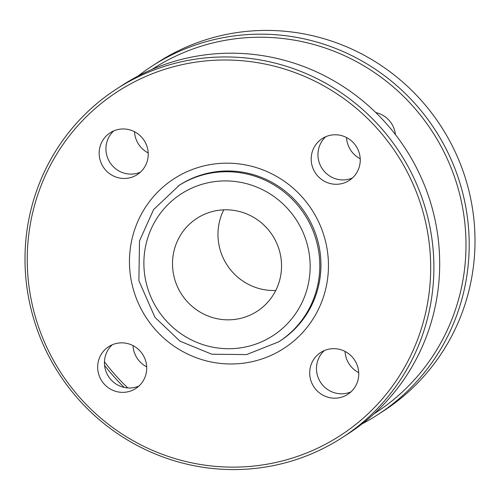 <?xml version="1.0" encoding="UTF-8"?>
<svg xmlns="http://www.w3.org/2000/svg" width="500" height="500" viewBox="0 0 500 500"><rect width="100%" height="100%" fill="white"/><g stroke="black" fill="none" stroke-linecap="round" stroke-linejoin="round"><path stroke-width="0.75" d="M116.906 88.756L122.713 85.013A207.638 203.1 57.2 0 1 332.812 80.225A207.638 203.1 57.2 0 1 439.688 265.119A207.638 203.1 57.2 0 1 347.781 434.019L341.975 437.762A207.638 203.1 -122.8 0 0 433.881 268.863A207.638 203.1 -122.8 0 0 327.006 83.969A207.638 203.1 -122.8 0 0 116.906 88.756A207.638 203.1 -122.8 0 0 25 257.656A207.638 203.1 -122.8 0 0 131.875 442.55A207.638 203.1 -122.8 0 0 341.975 437.762M352.419 178A24.919 24.375 57.2 0 1 322.006 168.375A24.919 24.375 57.2 0 1 325.781 136.694M350.925 391.887A24.919 24.375 57.2 0 1 320.513 382.262A24.919 24.375 57.2 0 1 324.288 350.588M138.9 386.075A24.919 24.375 57.2 0 1 108.488 376.45A24.919 24.375 57.2 0 1 112.269 344.775M140.394 172.188A24.919 24.375 57.2 0 1 109.981 162.562A24.919 24.375 57.2 0 1 113.763 130.881M430.675 269.1A204.869 200.394 57.2 0 1 126.869 437.031A204.869 200.394 57.2 0 1 129.331 84.575A204.869 200.394 57.2 0 1 430.675 269.1M360.25 160.206A24.919 24.375 57.2 0 1 349.219 180.469A24.919 24.375 57.2 0 1 315.231 172.738A24.919 24.375 57.2 0 1 322.212 138.594A24.919 24.375 57.2 0 1 347.425 138.019A24.919 24.375 57.2 0 1 360.25 160.206M358.756 374.094A24.919 24.375 57.2 0 1 347.725 394.363A24.919 24.375 57.2 0 1 313.738 386.631A24.919 24.375 57.2 0 1 320.719 352.481A24.919 24.375 57.2 0 1 345.931 351.906A24.919 24.375 57.2 0 1 358.756 374.094M146.731 368.281A24.919 24.375 57.2 0 1 135.7 388.55A24.919 24.375 57.2 0 1 101.719 380.819A24.919 24.375 57.2 0 1 108.694 346.669A24.919 24.375 57.2 0 1 133.906 346.094A24.919 24.375 57.2 0 1 146.731 368.281M148.225 154.394A24.919 24.375 57.2 0 1 137.194 174.656A24.919 24.375 57.2 0 1 103.212 166.925A24.919 24.375 57.2 0 1 110.188 132.781A24.919 24.375 57.2 0 1 135.4 132.206A24.919 24.375 57.2 0 1 148.225 154.394M228.256 363.944A101.05 98.844 57.2 0 1 143.144 211.025A101.05 98.844 57.2 0 1 315.475 215.75A101.05 98.844 57.2 0 1 228.256 363.944M278.738 341.825L279.9 341.075A92.744 90.719 -122.8 0 0 320.95 265.637A92.744 90.719 -122.8 0 0 273.212 183.05A92.744 90.719 -122.8 0 0 179.369 185.188L153.581 209.6L139.512 240.894L138.887 280.725L154.981 317.394L180 341.163L211.756 354.212L246.55 354.588L278.738 341.825A92.744 90.719 -122.8 0 0 319.788 266.388A92.744 90.719 -122.8 0 0 272.05 183.8A92.744 90.719 -122.8 0 0 178.206 185.938M226.637 319.819A55.369 54.162 -122.8 0 0 257.031 311.35A55.369 54.162 -122.8 0 0 272.538 235.463A55.369 54.162 -122.8 0 0 197.013 218.281A55.369 54.162 -122.8 0 0 174.75 279.375A55.369 54.162 -122.8 0 0 226.637 319.819M223.762 209.844A55.369 54.162 -122.8 0 0 272.113 290.494A55.369 54.162 -122.8 0 0 275.756 290.469M152.025 69.412A204.869 200.394 57.2 0 1 359.894 63.531A204.869 200.394 57.2 0 1 465.988 246.325A204.869 200.394 57.2 0 1 374.081 413.75M127.844 387.944A204.869 200.394 57.2 0 1 104.456 361.744M362.113 423.85A207.638 203.1 -122.8 0 0 377.287 414.988A207.638 203.1 -122.8 0 0 469.194 246.088A207.638 203.1 -122.8 0 0 362.319 61.194A207.638 203.1 -122.8 0 0 152.219 65.981A207.638 203.1 -122.8 0 0 137.887 76.15M104.581 365.425A207.638 203.1 -122.8 0 0 124.2 387.425M152.219 65.981L158.025 62.237A207.638 203.1 57.2 0 1 368.125 57.45A207.638 203.1 57.2 0 1 475 242.344A207.638 203.1 57.2 0 1 383.094 411.244L377.287 414.988M360.219 158.756A24.919 24.375 57.2 0 1 346.525 137.531M375.8 112.575A24.919 24.375 57.2 0 1 395.419 134.575M358.725 372.65A24.919 24.375 57.2 0 1 345.037 351.425M146.7 366.838A24.919 24.375 57.2 0 1 133.012 345.613M148.194 152.944A24.919 24.375 57.2 0 1 134.506 131.719M310.163 267.1A84.438 82.594 57.2 0 1 184.944 336.312A84.438 82.594 57.2 0 1 185.963 191.044A84.438 82.594 57.2 0 1 310.163 267.1"/></g></svg>
